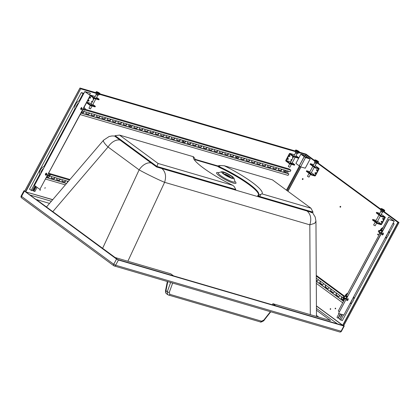 <?xml version="1.0" encoding="UTF-8"?>
<svg xmlns="http://www.w3.org/2000/svg" width="420" height="420" viewBox="0 0 420 420"><rect width="100%" height="100%" fill="white"/><g stroke="black" fill="none" stroke-linecap="round" stroke-linejoin="round"><path stroke-width="0.63" d="M343.781 325.553L344.243 326.041L343.859 326.025L118.419 260.022L116.545 259.056L23.961 190.759L21.168 195.962L21.557 196.397A1.502 0.94 126.4 0 0 21.604 197.878L113.799 265.745A1.502 0.94 126.4 0 0 113.988 265.839A1.502 1.139 106.3 0 0 114.266 265.976L339.707 331.979A1.502 1.502 0 0 0 341.45 331.249L341.072 331.233A1.502 1.139 106.3 0 1 339.707 331.979M223.062 173.056A5.57 0.966 -151.8 0 1 223.025 172.441A5.57 0.966 -151.8 0 1 227.719 174.053A5.57 0.966 -151.8 0 1 232.512 177.308A5.57 0.966 -151.8 0 1 232.701 177.634A5.57 0.966 -151.8 0 1 228.674 176.715A5.57 0.966 -151.8 0 1 223.062 173.056M221.807 172.489A7.046 1.223 -151.8 0 1 221.76 171.717A7.046 1.223 -151.8 0 1 227.703 173.754A7.046 1.223 -151.8 0 1 233.767 177.87A7.046 1.223 -151.8 0 1 234.003 178.285A7.046 1.223 -151.8 0 1 228.916 177.119A7.046 1.223 -151.8 0 1 221.807 172.489M46.478 206.992L103.535 140.201C102.884 141.204 104.386 143.467 108.045 147A11.781 7.387 -53.6 0 1 120.157 140.154L151.237 163.034A11.781 7.387 -53.6 0 0 139.125 169.874C146.281 173.864 158.324 179.744 164.603 182.317C166.462 176.374 165.548 171.77 161.858 168.509L307.067 211.024C310.758 214.284 311.677 218.888 309.818 224.831L314.632 223.367L315.961 221.214L316.475 316.465M311.173 212.793A11.781 7.387 126.4 0 0 310.979 212.168M342.741 325.4L117.747 259.529L25.646 191.851M24.344 191.195L21.557 196.397L113.752 264.264A1.502 0.94 126.4 0 0 113.799 265.745A1.502 1.502 0 0 0 114.266 265.976A1.502 1.139 106.3 0 0 115.631 265.23L341.072 331.233L343.859 326.025M116.545 259.056L113.752 264.264L115.631 265.23L118.419 260.022M165.989 290.236A1.502 0.362 11.3 0 0 165.569 290.399L165.569 290.399A1.502 0.362 11.3 0 0 165.963 290.74L167.785 281.642M167.349 281.516L165.569 290.399C165.428 292.252 165.779 293.407 166.635 293.864C165.869 293.218 165.643 292.178 165.963 290.74L167.281 291.711L167.732 294.667L168.499 295.045A1.502 1.139 106.3 0 0 169.843 294.336L261.534 321.179L263.823 320.072L264.08 320.271L270.764 311.792M172.662 283.07L169.281 292.388A1.502 0.551 -160 0 1 167.281 291.711L170.636 282.476M24.796 190.906L23.961 190.759M156.581 166.966L156.881 166.409L235.778 189.509L235.478 190.066L156.581 166.966L114.812 136.222L115.112 135.665L119.527 135.093L193.447 156.734L194.57 158.056L195.174 159.621L194.875 160.178A36.414 6.321 28.2 0 0 194.686 160.277M115.112 135.665L156.881 166.409L158.067 163.459L232.843 185.351L234.287 186.643L235.778 189.509M119.527 135.093L158.067 163.459M195.174 159.621A36.414 6.321 28.2 0 0 194.56 160.109M193.447 156.734A38.981 6.767 28.2 0 0 193.405 158.099A38.981 6.767 28.2 0 0 232.843 185.351M218.941 167.223L219.24 166.666A36.414 6.321 28.2 0 1 258.678 194.618A36.414 6.321 28.2 0 1 258.006 195.2L260.72 194.381L259.844 196.555L258.006 195.2L257.707 195.762L259.544 197.111L312.711 212.678L313.01 212.121L310.989 208.231L272.444 179.86L224.259 165.753L220.133 165.543L219.24 166.666L218.075 165.811L217.775 166.367L218.941 167.223A36.414 6.321 28.2 0 1 258.489 194.875M313.01 212.121L259.844 196.555L259.544 197.111M260.72 194.381L261.944 193.872L310.989 208.231M261.944 193.872A38.981 6.767 28.2 0 0 224.259 165.753M218.075 165.811L220.133 165.543M337.339 323.82L316.433 308.432M51.377 201.259L29.867 194.959M49.544 203.401L36.351 199.537L115.106 257.512L170.73 273.793L173.539 275.861M46.604 206.845L46.053 206.682M272.318 304.784L272.895 303.707L330.519 320.576L316.444 310.217M318.822 317.153L316.47 315.42M275.704 305.776L272.895 303.707M225.314 174.851A2.573 0.446 -151.8 0 1 225.204 174.589A2.573 0.446 -151.8 0 1 225.855 174.615A2.573 0.446 -151.8 0 1 228.433 175.844A2.573 0.446 -151.8 0 1 229.735 177.014A2.573 0.446 -151.8 0 1 229.462 177.072M224.721 174.458A3.129 0.541 -151.8 0 1 224.716 174.326A3.129 0.541 -151.8 0 1 225.509 174.358A3.129 0.541 -151.8 0 1 228.643 175.849A3.129 0.541 -151.8 0 1 230.228 177.277A3.129 0.541 -151.8 0 1 230.118 177.345M224.553 174.337A3.302 0.572 -151.8 0 1 224.6 174.195A3.302 0.572 -151.8 0 1 225.398 174.274A3.302 0.572 -151.8 0 1 228.575 175.77A3.302 0.572 -151.8 0 1 230.396 177.303A3.302 0.572 -151.8 0 1 230.307 177.418M225.908 175.224A2.111 0.367 -151.8 0 1 225.614 174.804A2.111 0.367 -151.8 0 1 227.645 175.476A2.111 0.367 -151.8 0 1 229.331 176.799A2.111 0.367 -151.8 0 1 228.921 176.809L228.974 176.852M301.592 154.518L305.308 155.6L309.467 158.576M304.558 156.728L305.508 157.589L304.285 156.623L305.597 157.447L309.561 158.608L305.534 155.668L310.191 158.939M305.24 168.189L310.186 158.97L305.555 157.558L300.62 166.834L305.508 157.589L310.196 158.97L305.251 168.189L300.578 166.861L299.303 165.879L300.578 166.861L305.219 168.21L300.578 166.861M310.196 158.97L305.471 155.6L301.518 154.439L304.248 156.455M305.949 157.547L306.49 156.534L306.007 157.563M299.292 165.9L304.243 156.66L299.303 165.869M306.584 156.392L305.288 155.6L304.71 156.665L305.267 155.636M299.297 165.853L304.211 156.571L300.856 154.166L304.238 156.65M305.519 157.405L304.547 156.544L305.781 157.469M295.906 163.406L299.219 165.858M304.49 156.65L304.211 156.571L299.219 165.863L295.911 163.385L300.856 154.166L295.911 163.375M305.219 157.185L304.6 156.707M286.451 190.171L299.407 166M287.07 190.628L300.027 166.457M287.821 191.179L300.825 166.929M287.957 191.279L300.988 166.976M393.078 223.256L393.629 223.666L392.968 223.472M338.473 317.93L340.651 314.081M338.572 317.956L339.885 318.922M340.688 317.415A0.966 0.735 106.3 0 1 340.778 316.47L341.864 314.433M340.284 313.971L338.042 318.161L336.966 317.368L338.987 313.593M388.794 233.956L394.165 223.939L393.125 223.172M342.232 314.543L339.654 319.347L342.337 320.607L352.144 302.316M353.608 299.581L387.329 236.691M342.132 314.512L341.04 316.544A0.966 0.735 -73.7 0 0 340.898 317.026M338.042 318.161L338.31 318.239L340.552 314.05M392.91 223.571L394.165 223.939M340.73 320.14L343.529 314.921M35.527 186.212L33.243 190.47L32.461 190.244M83.811 93.434L81.868 92.867L83.585 93.844M37.091 187.367L34.855 191.541L33.516 191.027L35.936 186.517M83.533 93.949L81.333 92.589L29.5 189.257L32.182 190.759L34.876 185.734M81.333 92.589L83.864 93.329M33.652 190.775L33.243 190.47M36.204 186.716L33.789 191.226M82.945 93.776L79.18 100.8M75.049 108.502L43.995 166.425M39.863 174.127L31.117 190.444M343.88 300.594A0.966 0.735 106.3 0 1 343.786 300.536L341.633 298.951A0.966 0.735 106.3 0 1 342.111 297.176M339.565 295.302A0.966 0.735 106.3 0 1 338.405 296.578L336.252 294.992A0.966 0.735 106.3 0 1 336.73 293.218M334.189 291.344A0.966 0.735 106.3 0 1 333.029 292.619L330.876 291.034A0.966 0.735 106.3 0 1 331.354 289.259M328.808 287.385A0.966 0.735 106.3 0 1 327.647 288.661L325.495 287.081A0.966 0.735 106.3 0 1 325.973 285.301M323.426 283.427A0.966 0.735 106.3 0 1 322.266 284.702L320.119 283.122A0.966 0.735 106.3 0 1 320.596 281.342M318.05 279.468A0.966 0.735 106.3 0 1 316.89 280.744L316.281 280.298M316.255 275.363L344.573 296.2M316.26 276.077L343.586 296.184M342.258 297.281A0.966 0.735 -73.7 0 0 341.901 299.03L343.922 300.515M336.877 293.323A0.966 0.735 -73.7 0 0 336.52 295.071L338.672 296.656A0.966 0.735 -73.7 0 0 338.725 296.688M331.501 289.364A0.966 0.735 -73.7 0 0 331.144 291.113L333.296 292.698A0.966 0.735 -73.7 0 0 333.344 292.73M326.119 285.406A0.966 0.735 -73.7 0 0 325.762 287.154L327.915 288.74A0.966 0.735 -73.7 0 0 327.962 288.771M320.738 281.447A0.966 0.735 -73.7 0 0 320.381 283.195L322.534 284.781A0.966 0.735 -73.7 0 0 322.586 284.812M316.281 280.177L317.158 280.822A0.966 0.735 -73.7 0 0 317.205 280.854M316.27 278.161L344.232 298.736M316.297 283.364L342.699 302.794M316.286 281.284L343.497 301.308M316.286 281.164L343.544 301.219M67.326 182.584A0.966 0.604 -53.7 0 1 67.961 181.33M65.588 180.637A0.966 0.604 -53.7 0 1 65.237 181.592A0.966 0.604 -53.7 0 1 64.402 181.949L62.265 181.325A0.966 0.604 -53.7 0 1 62.139 181.267A0.966 0.604 -53.7 0 1 62.013 180.547A0.966 0.604 -53.7 0 1 62.617 179.765M60.244 179.072A0.966 0.604 -53.7 0 1 59.892 180.028A0.966 0.604 -53.7 0 1 59.057 180.385L56.921 179.76A0.966 0.604 -53.7 0 1 56.795 179.702A0.966 0.604 -53.7 0 1 56.669 178.983A0.966 0.604 -53.7 0 1 57.267 178.201M54.899 177.508A0.966 0.604 -53.7 0 1 54.548 178.463A0.966 0.604 -53.7 0 1 53.713 178.826L51.571 178.201A0.966 0.604 -53.7 0 1 51.45 178.138A0.966 0.604 -53.7 0 1 51.324 177.418A0.966 0.604 -53.7 0 1 51.923 176.642M49.555 175.948A0.966 0.604 -53.7 0 1 49.203 176.904A0.966 0.604 -53.7 0 1 48.368 177.261L46.835 176.815M49.235 173.418L69.977 179.482M50.08 174.379L69.489 180.054M62.029 181.136L64.134 181.755A0.966 0.604 126.3 0 0 64.916 181.451A0.966 0.604 126.3 0 0 65.331 180.563M56.684 179.576L58.79 180.191A0.966 0.604 126.3 0 0 59.572 179.886A0.966 0.604 126.3 0 0 59.987 178.999M51.34 178.012L53.44 178.626A0.966 0.604 126.3 0 0 54.227 178.322A0.966 0.604 126.3 0 0 54.642 177.434M46.888 176.71L48.095 177.061A0.966 0.604 126.3 0 0 48.883 176.762A0.966 0.604 126.3 0 0 49.298 175.87L68.313 181.435M47.607 175.376L49.177 175.838M45.612 179.093L65.373 184.874M46.41 177.608L66.549 183.498M46.462 177.503L66.628 183.404M288.445 171.197L287.301 173.323M287.259 170.851A0.966 0.604 -53.7 0 1 286.907 171.806A0.966 0.604 -53.7 0 1 286.072 172.163L283.931 171.538A0.966 0.604 -53.7 0 1 283.81 171.476A0.966 0.604 -53.7 0 1 283.679 170.756A0.966 0.604 -53.7 0 1 284.282 169.979M281.915 169.286A0.966 0.604 -53.7 0 1 281.563 170.242A0.966 0.604 -53.7 0 1 280.723 170.599L278.586 169.974A0.966 0.604 -53.7 0 1 278.465 169.916A0.966 0.604 -53.7 0 1 278.334 169.192A0.966 0.604 -53.7 0 1 278.938 168.415M276.57 167.722A0.966 0.604 -53.7 0 1 276.218 168.677A0.966 0.604 -53.7 0 1 275.378 169.034L273.242 168.409A0.966 0.604 -53.7 0 1 273.121 168.352A0.966 0.604 -53.7 0 1 272.99 167.633A0.966 0.604 -53.7 0 1 273.593 166.85M271.226 166.157A0.966 0.604 -53.7 0 1 270.874 167.113A0.966 0.604 -53.7 0 1 270.034 167.475L267.897 166.845A0.966 0.604 -53.7 0 1 267.776 166.787A0.966 0.604 -53.7 0 1 267.645 166.068A0.966 0.604 -53.7 0 1 268.249 165.286M265.881 164.593A0.966 0.604 -53.7 0 1 265.524 165.548A0.966 0.604 -53.7 0 1 264.689 165.91L262.553 165.286A0.966 0.604 -53.7 0 1 262.427 165.223A0.966 0.604 -53.7 0 1 262.3 164.504A0.966 0.604 -53.7 0 1 262.904 163.727M260.531 163.034A0.966 0.604 -53.7 0 1 260.18 163.989A0.966 0.604 -53.7 0 1 259.345 164.346L257.208 163.721A0.966 0.604 -53.7 0 1 257.082 163.658A0.966 0.604 -53.7 0 1 256.956 162.939A0.966 0.604 -53.7 0 1 257.56 162.162M255.187 161.469A0.966 0.604 -53.7 0 1 254.835 162.424A0.966 0.604 -53.7 0 1 254 162.781L251.864 162.157A0.966 0.604 -53.7 0 1 251.738 162.099A0.966 0.604 -53.7 0 1 251.612 161.375A0.966 0.604 -53.7 0 1 252.21 160.597M249.842 159.904A0.966 0.604 -53.7 0 1 249.491 160.86A0.966 0.604 -53.7 0 1 248.656 161.217L246.514 160.592A0.966 0.604 -53.7 0 1 246.393 160.534A0.966 0.604 -53.7 0 1 246.267 159.815A0.966 0.604 -53.7 0 1 246.866 159.033M244.498 158.34A0.966 0.604 -53.7 0 1 244.146 159.296A0.966 0.604 -53.7 0 1 243.311 159.658L241.169 159.028A0.966 0.604 -53.7 0 1 241.048 158.97A0.966 0.604 -53.7 0 1 240.917 158.251A0.966 0.604 -53.7 0 1 241.521 157.474M239.153 156.781A0.966 0.604 -53.7 0 1 238.802 157.731A0.966 0.604 -53.7 0 1 237.962 158.093L235.825 157.469A0.966 0.604 -53.7 0 1 235.704 157.405A0.966 0.604 -53.7 0 1 235.573 156.686A0.966 0.604 -53.7 0 1 236.177 155.909M233.809 155.216A0.966 0.604 -53.7 0 1 233.457 156.172A0.966 0.604 -53.7 0 1 232.617 156.529L230.48 155.904A0.966 0.604 -53.7 0 1 230.359 155.841A0.966 0.604 -53.7 0 1 230.228 155.122A0.966 0.604 -53.7 0 1 230.832 154.345M228.464 153.652A0.966 0.604 -53.7 0 1 228.113 154.607A0.966 0.604 -53.7 0 1 227.273 154.964L225.136 154.34A0.966 0.604 -53.7 0 1 225.015 154.282A0.966 0.604 -53.7 0 1 224.884 153.557A0.966 0.604 -53.7 0 1 225.488 152.78M223.12 152.087A0.966 0.604 -53.7 0 1 222.768 153.043A0.966 0.604 -53.7 0 1 221.928 153.4L219.791 152.775A0.966 0.604 -53.7 0 1 219.665 152.717A0.966 0.604 -53.7 0 1 219.539 151.998A0.966 0.604 -53.7 0 1 220.143 151.216M217.77 150.523A0.966 0.604 -53.7 0 1 217.418 151.478A0.966 0.604 -53.7 0 1 216.584 151.841L214.447 151.216A0.966 0.604 -53.7 0 1 214.321 151.153A0.966 0.604 -53.7 0 1 214.195 150.434A0.966 0.604 -53.7 0 1 214.798 149.656M212.425 148.964A0.966 0.604 -53.7 0 1 212.074 149.914A0.966 0.604 -53.7 0 1 211.239 150.276L209.102 149.651A0.966 0.604 -53.7 0 1 208.976 149.588A0.966 0.604 -53.7 0 1 208.85 148.869A0.966 0.604 -53.7 0 1 209.449 148.092M207.081 147.399A0.966 0.604 -53.7 0 1 206.729 148.355A0.966 0.604 -53.7 0 1 205.895 148.712L203.753 148.087A0.966 0.604 -53.7 0 1 203.632 148.024A0.966 0.604 -53.7 0 1 203.506 147.304A0.966 0.604 -53.7 0 1 204.104 146.528M201.737 145.834A0.966 0.604 -53.7 0 1 201.385 146.79A0.966 0.604 -53.7 0 1 200.55 147.147L198.408 146.522A0.966 0.604 -53.7 0 1 198.287 146.465A0.966 0.604 -53.7 0 1 198.156 145.745A0.966 0.604 -53.7 0 1 198.76 144.963M196.392 144.27A0.966 0.604 -53.7 0 1 196.04 145.226A0.966 0.604 -53.7 0 1 195.2 145.583L193.064 144.958A0.966 0.604 -53.7 0 1 192.943 144.9A0.966 0.604 -53.7 0 1 192.811 144.181A0.966 0.604 -53.7 0 1 193.415 143.399M191.047 142.706A0.966 0.604 -53.7 0 1 190.696 143.661A0.966 0.604 -53.7 0 1 189.856 144.023L187.719 143.399A0.966 0.604 -53.7 0 1 187.598 143.335A0.966 0.604 -53.7 0 1 187.467 142.616A0.966 0.604 -53.7 0 1 188.071 141.839M185.703 141.146A0.966 0.604 -53.7 0 1 185.351 142.102A0.966 0.604 -53.7 0 1 184.511 142.459L182.375 141.834A0.966 0.604 -53.7 0 1 182.254 141.771A0.966 0.604 -53.7 0 1 182.123 141.052A0.966 0.604 -53.7 0 1 182.726 140.275M180.359 139.582A0.966 0.604 -53.7 0 1 180.007 140.537A0.966 0.604 -53.7 0 1 179.167 140.894L177.03 140.27A0.966 0.604 -53.7 0 1 176.904 140.212A0.966 0.604 -53.7 0 1 176.778 139.487A0.966 0.604 -53.7 0 1 177.382 138.71M175.009 138.017A0.966 0.604 -53.7 0 1 174.657 138.973A0.966 0.604 -53.7 0 1 173.822 139.33L171.685 138.705A0.966 0.604 -53.7 0 1 171.559 138.647A0.966 0.604 -53.7 0 1 171.434 137.928A0.966 0.604 -53.7 0 1 172.037 137.146M169.664 136.453A0.966 0.604 -53.7 0 1 169.312 137.408A0.966 0.604 -53.7 0 1 168.478 137.771L166.341 137.141A0.966 0.604 -53.7 0 1 166.215 137.083A0.966 0.604 -53.7 0 1 166.089 136.364A0.966 0.604 -53.7 0 1 166.688 135.581M164.32 134.888A0.966 0.604 -53.7 0 1 163.968 135.844A0.966 0.604 -53.7 0 1 163.133 136.206L160.991 135.581A0.966 0.604 -53.7 0 1 160.871 135.518A0.966 0.604 -53.7 0 1 160.745 134.799A0.966 0.604 -53.7 0 1 161.343 134.022M158.975 133.329A0.966 0.604 -53.7 0 1 158.624 134.285A0.966 0.604 -53.7 0 1 157.789 134.642L155.647 134.017A0.966 0.604 -53.7 0 1 155.526 133.954A0.966 0.604 -53.7 0 1 155.395 133.234A0.966 0.604 -53.7 0 1 155.999 132.458M153.631 131.764A0.966 0.604 -53.7 0 1 153.279 132.72A0.966 0.604 -53.7 0 1 152.439 133.077L150.302 132.452A0.966 0.604 -53.7 0 1 150.181 132.395A0.966 0.604 -53.7 0 1 150.05 131.67A0.966 0.604 -53.7 0 1 150.654 130.893M148.286 130.2A0.966 0.604 -53.7 0 1 147.934 131.155A0.966 0.604 -53.7 0 1 147.095 131.513L144.958 130.888A0.966 0.604 -53.7 0 1 144.837 130.83A0.966 0.604 -53.7 0 1 144.706 130.111A0.966 0.604 -53.7 0 1 145.309 129.329M142.942 128.636A0.966 0.604 -53.7 0 1 142.59 129.591A0.966 0.604 -53.7 0 1 141.75 129.953L139.613 129.323A0.966 0.604 -53.7 0 1 139.493 129.266A0.966 0.604 -53.7 0 1 139.361 128.546A0.966 0.604 -53.7 0 1 139.965 127.764M137.597 127.071A0.966 0.604 -53.7 0 1 137.246 128.026A0.966 0.604 -53.7 0 1 136.405 128.389L134.269 127.764A0.966 0.604 -53.7 0 1 134.143 127.701A0.966 0.604 -53.7 0 1 134.017 126.982A0.966 0.604 -53.7 0 1 134.621 126.205M132.248 125.512A0.966 0.604 -53.7 0 1 131.896 126.467A0.966 0.604 -53.7 0 1 131.061 126.824L128.924 126.2A0.966 0.604 -53.7 0 1 128.798 126.136A0.966 0.604 -53.7 0 1 128.672 125.417A0.966 0.604 -53.7 0 1 129.276 124.64M126.903 123.947A0.966 0.604 -53.7 0 1 126.551 124.903A0.966 0.604 -53.7 0 1 125.717 125.26L123.58 124.635A0.966 0.604 -53.7 0 1 123.454 124.577A0.966 0.604 -53.7 0 1 123.328 123.853A0.966 0.604 -53.7 0 1 123.926 123.076M121.558 122.383A0.966 0.604 -53.7 0 1 121.207 123.338A0.966 0.604 -53.7 0 1 120.372 123.695L118.23 123.07A0.966 0.604 -53.7 0 1 118.109 123.013A0.966 0.604 -53.7 0 1 117.983 122.294A0.966 0.604 -53.7 0 1 118.582 121.511M116.214 120.818A0.966 0.604 -53.7 0 1 115.862 121.774A0.966 0.604 -53.7 0 1 115.028 122.136L112.886 121.506A0.966 0.604 -53.7 0 1 112.765 121.448A0.966 0.604 -53.7 0 1 112.633 120.729A0.966 0.604 -53.7 0 1 113.237 119.952M110.87 119.259A0.966 0.604 -53.7 0 1 110.518 120.209A0.966 0.604 -53.7 0 1 109.678 120.572L107.541 119.947A0.966 0.604 -53.7 0 1 107.42 119.884A0.966 0.604 -53.7 0 1 107.289 119.165A0.966 0.604 -53.7 0 1 107.893 118.388M105.525 117.695A0.966 0.604 -53.7 0 1 105.173 118.65A0.966 0.604 -53.7 0 1 104.333 119.007L102.197 118.382A0.966 0.604 -53.7 0 1 102.076 118.319A0.966 0.604 -53.7 0 1 101.945 117.6A0.966 0.604 -53.7 0 1 102.548 116.823M100.18 116.13A0.966 0.604 -53.7 0 1 99.829 117.086A0.966 0.604 -53.7 0 1 98.989 117.442L96.852 116.818A0.966 0.604 -53.7 0 1 96.731 116.76A0.966 0.604 -53.7 0 1 96.6 116.036A0.966 0.604 -53.7 0 1 97.204 115.258M94.836 114.566A0.966 0.604 -53.7 0 1 94.484 115.521A0.966 0.604 -53.7 0 1 93.644 115.878L91.508 115.253A0.966 0.604 -53.7 0 1 91.382 115.195A0.966 0.604 -53.7 0 1 91.255 114.476A0.966 0.604 -53.7 0 1 91.859 113.694M89.486 113.001A0.966 0.604 -53.7 0 1 89.135 113.957A0.966 0.604 -53.7 0 1 88.3 114.319L86.163 113.694A0.966 0.604 -53.7 0 1 86.037 113.631A0.966 0.604 -53.7 0 1 85.911 112.912A0.966 0.604 -53.7 0 1 86.515 112.135M84.142 111.442A0.966 0.604 -53.7 0 1 83.79 112.392A0.966 0.604 -53.7 0 1 82.955 112.754L81.422 112.308M85.454 109.421A0.724 0.452 -53.7 0 1 85.355 109.683A0.724 0.452 -53.7 0 1 84.94 110.114A0.724 0.452 -53.7 0 1 84.41 110.066A0.724 0.452 -53.7 0 1 84.452 109.421A0.724 0.452 -53.7 0 1 85.139 108.911A0.724 0.452 -53.7 0 1 85.454 109.421L85.47 109.337A0.856 0.536 126.3 0 1 85.46 109.384L289.249 168.998L290.861 170.184L290.062 171.67L82.194 110.87M85.108 109.998L290.861 170.184M283.7 171.35L285.8 171.964A0.966 0.604 126.3 0 0 286.587 171.665A0.966 0.604 126.3 0 0 287.002 170.772M278.355 169.785L280.455 170.399A0.966 0.604 126.3 0 0 281.237 170.1A0.966 0.604 126.3 0 0 281.657 169.208M273.005 168.226L275.111 168.84A0.966 0.604 126.3 0 0 275.893 168.535A0.966 0.604 126.3 0 0 276.308 167.648M267.661 166.661L269.766 167.276A0.966 0.604 126.3 0 0 270.548 166.971A0.966 0.604 126.3 0 0 270.963 166.084M262.316 165.097L264.422 165.711A0.966 0.604 126.3 0 0 265.204 165.406A0.966 0.604 126.3 0 0 265.618 164.519M256.972 163.532L259.077 164.147A0.966 0.604 126.3 0 0 259.859 163.847A0.966 0.604 126.3 0 0 260.274 162.955M251.627 161.968L253.733 162.582A0.966 0.604 126.3 0 0 254.515 162.283A0.966 0.604 126.3 0 0 254.929 161.39M246.283 160.409L248.383 161.023A0.966 0.604 126.3 0 0 249.17 160.718A0.966 0.604 126.3 0 0 249.585 159.831M240.938 158.844L243.038 159.458A0.966 0.604 126.3 0 0 243.826 159.154A0.966 0.604 126.3 0 0 244.241 158.267M235.594 157.279L237.694 157.894A0.966 0.604 126.3 0 0 238.476 157.589A0.966 0.604 126.3 0 0 238.896 156.702M230.244 155.715L232.349 156.329A0.966 0.604 126.3 0 0 233.132 156.03A0.966 0.604 126.3 0 0 233.546 155.138M224.9 154.151L227.005 154.77A0.966 0.604 126.3 0 0 227.787 154.466A0.966 0.604 126.3 0 0 228.202 153.573M219.555 152.591L221.66 153.206A0.966 0.604 126.3 0 0 222.442 152.901A0.966 0.604 126.3 0 0 222.857 152.014M214.21 151.027L216.316 151.641A0.966 0.604 126.3 0 0 217.098 151.337A0.966 0.604 126.3 0 0 217.513 150.449M208.866 149.462L210.971 150.077A0.966 0.604 126.3 0 0 211.754 149.777A0.966 0.604 126.3 0 0 212.168 148.885M203.522 147.898L205.622 148.512A0.966 0.604 126.3 0 0 206.409 148.213A0.966 0.604 126.3 0 0 206.824 147.32M198.177 146.333L200.277 146.953A0.966 0.604 126.3 0 0 201.065 146.648A0.966 0.604 126.3 0 0 201.479 145.761M192.833 144.774L194.933 145.388A0.966 0.604 126.3 0 0 195.715 145.084A0.966 0.604 126.3 0 0 196.135 144.197M187.488 143.209L189.588 143.824A0.966 0.604 126.3 0 0 190.37 143.519A0.966 0.604 126.3 0 0 190.785 142.632M182.138 141.645L184.244 142.259A0.966 0.604 126.3 0 0 185.026 141.96A0.966 0.604 126.3 0 0 185.441 141.067M176.794 140.081L178.899 140.695A0.966 0.604 126.3 0 0 179.681 140.396A0.966 0.604 126.3 0 0 180.096 139.503M171.449 138.516L173.554 139.136A0.966 0.604 126.3 0 0 174.337 138.831A0.966 0.604 126.3 0 0 174.752 137.944M166.105 136.957L168.21 137.571A0.966 0.604 126.3 0 0 168.992 137.267A0.966 0.604 126.3 0 0 169.407 136.379M160.76 135.392L162.86 136.007A0.966 0.604 126.3 0 0 163.648 135.702A0.966 0.604 126.3 0 0 164.062 134.815M155.416 133.828L157.516 134.442A0.966 0.604 126.3 0 0 158.303 134.143A0.966 0.604 126.3 0 0 158.718 133.25M150.071 132.263L152.171 132.877A0.966 0.604 126.3 0 0 152.953 132.578A0.966 0.604 126.3 0 0 153.374 131.686M144.727 130.699L146.827 131.318A0.966 0.604 126.3 0 0 147.609 131.014A0.966 0.604 126.3 0 0 148.024 130.127M139.377 129.139L141.482 129.754A0.966 0.604 126.3 0 0 142.265 129.449A0.966 0.604 126.3 0 0 142.679 128.562M134.032 127.575L136.138 128.189A0.966 0.604 126.3 0 0 136.92 127.885A0.966 0.604 126.3 0 0 137.335 126.998M128.688 126.011L130.793 126.625A0.966 0.604 126.3 0 0 131.576 126.326A0.966 0.604 126.3 0 0 131.99 125.433M123.344 124.446L125.449 125.06A0.966 0.604 126.3 0 0 126.231 124.761A0.966 0.604 126.3 0 0 126.646 123.868M117.999 122.887L120.099 123.501A0.966 0.604 126.3 0 0 120.886 123.197A0.966 0.604 126.3 0 0 121.301 122.309M112.655 121.322L114.755 121.936A0.966 0.604 126.3 0 0 115.542 121.632A0.966 0.604 126.3 0 0 115.957 120.745M107.31 119.758L109.41 120.372A0.966 0.604 126.3 0 0 110.192 120.067A0.966 0.604 126.3 0 0 110.612 119.18M101.966 118.193L104.066 118.808A0.966 0.604 126.3 0 0 104.848 118.508A0.966 0.604 126.3 0 0 105.263 117.616M96.616 116.629L98.721 117.248A0.966 0.604 126.3 0 0 99.503 116.944A0.966 0.604 126.3 0 0 99.918 116.051M91.271 115.07L93.377 115.684A0.966 0.604 126.3 0 0 94.159 115.379A0.966 0.604 126.3 0 0 94.573 114.492M85.927 113.505L88.032 114.119A0.966 0.604 126.3 0 0 88.814 113.815A0.966 0.604 126.3 0 0 89.229 112.927M81.48 112.203L82.688 112.555A0.966 0.604 126.3 0 0 83.47 112.255A0.966 0.604 126.3 0 0 83.885 111.363M81.055 112.996L288.598 173.702L288.871 173.901L288.073 175.387L80.199 114.587M80.997 113.101L288.871 173.901M383.303 218.327A0.536 0.41 106.3 0 1 382.804 219.256A0.536 0.41 106.3 0 1 383.303 218.327M381.791 221.382A0.536 0.41 -73.7 0 0 381.533 222.264M381.707 221.303A0.536 0.41 -73.7 0 0 381.308 222.28A0.536 0.41 -73.7 0 0 381.707 221.303M377.218 221.928L375.706 221.12M381.465 215.98L385.072 217.035A0.64 0.404 -53.7 0 1 385.177 217.712L381.685 224.217A0.64 0.404 -53.7 0 1 380.987 224.658L377.381 223.603L377.68 223.046L381.286 224.102L384.772 217.597L381.166 216.541L381.465 215.98L376.556 212.368L379.88 213.339M377.381 223.603L372.472 219.991L372.771 219.434L376.089 220.406M381.166 216.541L376.257 212.929L376.556 212.368M383.381 218.411A0.536 0.41 -73.7 0 0 383.124 219.292M372.771 219.434L377.68 223.046M377.533 221.34L381.286 224.102M384.641 210.919A2.195 0.383 -151.8 0 1 384.085 210.893A2.195 0.383 -151.8 0 1 381.334 209.48A2.195 0.383 -151.8 0 1 380.772 208.845C380.93 208.247 382.027 208.588 384.064 209.858C384.683 210.289 384.878 210.646 384.641 210.919L384.29 211.57A2.195 0.383 -151.8 0 1 383.733 211.543A2.195 0.383 -151.8 0 1 381.533 210.499A2.195 0.383 -151.8 0 1 380.42 209.496L317.021 162.85M375.139 225.808L373.627 224.999L375.223 222.017L373.627 224.999L375.139 225.808L376.619 223.046L375.139 225.808M383.271 211.381L382.83 212.2L381.764 211.885L380.688 211.092L381.145 210.242M381.764 211.885L382.279 210.919M317.137 169.643A0.536 0.41 106.3 0 1 316.638 170.572A0.536 0.41 106.3 0 1 317.137 169.643M315.368 173.581A0.536 0.41 106.3 0 1 315.625 172.699M315.546 172.615A0.536 0.41 -73.7 0 0 315.142 173.597A0.536 0.41 -73.7 0 0 315.546 172.615M309.54 172.436L311.052 173.245M315.299 167.297L318.906 168.352A0.64 0.404 -53.7 0 1 319.011 169.029L315.52 175.534A0.64 0.404 -53.7 0 1 314.822 175.975L311.215 174.919L311.514 174.363L315.121 175.418L318.607 168.908L315 167.853L315.299 167.297L310.391 163.684L313.714 164.656M315 167.853L310.091 164.241L310.391 163.684M316.958 170.609A0.536 0.41 106.3 0 1 317.221 169.727M311.215 174.919L306.306 171.308L306.605 170.751L309.923 171.722M311.514 174.363L306.605 170.751M315.121 175.418L311.367 172.657M299.156 152.712L306.022 154.497L305.519 155.484L300.893 154.13L305.524 155.489L305.944 154.697L314.255 160.813A2.195 0.383 28.2 0 0 315.368 161.81A2.195 0.383 28.2 0 0 317.572 162.86A2.195 0.383 28.2 0 0 318.129 162.887L318.476 162.236A2.195 0.383 28.2 0 1 317.919 162.209A2.195 0.383 28.2 0 1 315.173 160.797A2.195 0.383 28.2 0 1 314.606 160.156C314.764 159.563 315.861 159.904 317.898 161.175C318.518 161.606 318.712 161.963 318.476 162.236M307.461 176.316L308.973 177.125L310.454 174.363L308.973 177.125L307.461 176.316L309.062 173.334L307.461 176.316M314.979 161.558L314.522 162.409L315.599 163.202L316.664 163.517L317.105 162.697M315.599 163.202L316.113 162.236M93.124 98.842A0.536 0.336 126.3 0 0 93.545 98.27M93.912 98.338A0.536 0.336 -53.7 0 1 93.219 99.136A0.536 0.336 -53.7 0 1 93.77 98.233M92.19 101.215A0.536 0.336 126.3 0 0 91.691 102.144A0.536 0.336 126.3 0 0 92.19 101.215M89.78 97.865A0.536 0.336 126.3 0 0 90.206 97.293M89.943 98.191A0.536 0.336 126.3 0 0 90.442 97.261A0.536 0.336 126.3 0 0 89.943 98.191M88.352 101.168A0.536 0.336 -53.7 0 1 88.919 100.27A0.536 0.336 -53.7 0 1 88.352 101.168M92.537 105.073L91.025 104.265M86.541 102.764A0.64 0.488 -73.7 0 0 86.583 102.8L90.216 105.473L90.515 104.916L86.882 102.244L90.373 95.734L94.007 98.406L94.306 97.85L99.183 99.278L96.642 97.409M94.306 97.85L90.673 95.177A0.64 0.488 -73.7 0 0 90.048 95.324M94.007 98.406L98.884 99.834L99.183 99.278M91.529 101.819A0.536 0.336 126.3 0 0 91.948 101.241M88.189 100.837A0.536 0.336 126.3 0 0 88.61 100.264M90.216 105.473L95.093 106.901L95.392 106.339L92.857 104.475M90.515 104.916L95.392 106.339M86.882 102.244L91.403 103.561M99.96 94.064A2.195 0.383 -151.8 0 1 98.684 93.77A2.195 0.383 -151.8 0 1 96.653 92.626A2.195 0.383 -151.8 0 1 96.091 91.985C96.248 91.392 97.346 91.733 99.383 93.004C100.002 93.434 100.191 93.791 99.96 94.064L99.608 94.715A2.195 0.383 -151.8 0 1 98.338 94.421A2.195 0.383 -151.8 0 1 96.306 93.277A2.195 0.383 -151.8 0 1 95.739 92.636L80.026 88.037L24.701 191.21L25.546 191.825L52.752 199.652M89.166 108.392L88.945 108.145L90.358 105.514L88.945 108.145L90.458 108.953L89.166 108.392M98.585 94.526L98.149 95.345L97.078 95.03L96.007 94.237L96.464 93.387M97.078 95.03L97.598 94.064M289.58 155.605A0.536 0.336 -53.7 0 1 289.154 156.182M289.317 156.508A0.536 0.336 126.3 0 0 289.816 155.578A0.536 0.336 126.3 0 0 289.317 156.508M287.726 159.479A0.536 0.336 -53.7 0 1 288.293 158.587A0.536 0.336 -53.7 0 1 287.726 159.479M292.919 156.581A0.536 0.336 -53.7 0 1 292.498 157.159M293.286 156.655A0.536 0.336 -53.7 0 1 292.593 157.447A0.536 0.336 -53.7 0 1 293.144 156.55M291.564 159.527A0.536 0.336 126.3 0 0 291.065 160.456A0.536 0.336 126.3 0 0 291.564 159.527M290.399 162.577L291.911 163.391M293.68 156.166L290.047 153.494A0.64 0.488 -73.7 0 0 289.343 153.752L285.857 160.262A0.64 0.488 -73.7 0 0 285.957 161.117L289.59 163.784L289.889 163.228L286.256 160.555L289.748 154.051L293.381 156.723L293.68 156.166L298.557 157.589L296.016 155.726M293.381 156.723L298.258 158.151L298.557 157.589M289.59 163.784L294.467 165.212L294.767 164.656L292.231 162.787M287.983 158.582A0.536 0.336 -53.7 0 1 287.564 159.154M291.322 159.558A0.536 0.336 -53.7 0 1 290.903 160.13M294.767 164.656L289.889 163.228M290.776 161.879L286.256 160.555M295.465 150.302L295.113 150.953A2.195 0.383 28.2 0 0 295.68 151.589A2.195 0.383 28.2 0 0 297.712 152.738A2.195 0.383 28.2 0 0 298.982 153.027L299.334 152.376A2.195 0.383 28.2 0 1 298.058 152.087A2.195 0.383 28.2 0 1 296.026 150.938A2.195 0.383 28.2 0 1 295.465 150.302C295.622 149.709 296.719 150.045 298.756 151.316C299.376 151.751 299.565 152.103 299.334 152.376M288.54 166.709L289.832 167.265L291.412 164.32L289.832 167.265L288.54 166.709M295.838 151.704L295.381 152.554L296.452 153.347L297.523 153.657L297.959 152.843M296.452 153.347L296.971 152.381M382.247 233.615L382.825 233.562L383.276 232.89M379.712 231.068L380.163 230.396L381.413 230.339L381.911 231.683L381.46 232.355A1.391 1.06 106.3 0 1 380.462 233.079L379.916 233.132L381.129 233.489M382.19 230.606L382.625 230.696M382.321 230.606L382.494 231.252L382.169 230.559L381.413 230.339M382.431 233.447L382.825 233.562M381.617 230.612A1.391 1.06 106.3 0 1 382.415 231.089M345.613 298.977L345.944 299.108M346.227 295.964L345.524 295.969A1.391 1.06 -73.7 0 1 346.4 296.609A1.391 1.06 -73.7 0 1 346.274 297.98A1.391 1.06 106.3 0 1 345.277 298.704L345.98 298.699L346.726 297.302L346.227 295.964L346.978 296.184L347.308 296.877L347.135 296.231L347.44 296.32M347.23 296.709A1.391 1.06 -73.7 0 0 346.432 296.231M345.639 299.019L346.185 298.972L345.277 298.704A1.391 1.06 -73.7 0 1 344.4 298.058L344.731 298.751M347.245 299.072L347.639 299.187L347.062 299.234M348.091 298.51L347.639 299.187M379.916 233.132L379.418 231.793M380.026 230.659A1.391 1.06 106.3 0 1 380.709 230.344A1.391 1.06 106.3 0 1 381.586 230.99A1.391 1.06 -73.7 0 1 381.46 232.355L381.329 233.126M381.166 233.079L380.462 233.079A1.391 1.06 106.3 0 1 379.591 232.439A1.391 1.06 106.3 0 1 379.544 232.302A5.355 4.069 106.3 0 0 379.507 234.15M344.232 297.413L344.4 298.058A1.391 1.06 -73.7 0 1 344.358 297.922M344.841 296.279A1.391 1.06 -73.7 0 1 345.524 295.969L344.978 296.016L344.526 296.693M379.591 231.662A0.856 0.651 106.3 0 1 378.514 230.869A0.856 0.651 106.3 0 1 379.591 231.662M378.514 230.906A0.724 0.551 -73.7 0 0 379.423 231.572A0.724 0.551 -73.7 0 0 378.514 230.906M343.329 296.494A0.856 0.651 -73.7 0 0 344.405 297.281A0.856 0.651 -73.7 0 0 343.329 296.494M344.237 297.197A0.724 0.551 106.3 0 1 343.329 296.531A0.724 0.551 106.3 0 1 344.237 297.197M347.891 298.888A0.966 0.604 126.3 0 0 346.894 299.455A0.966 0.604 126.3 0 0 346.873 300.5A0.966 0.604 126.3 0 0 346.994 300.557A0.966 0.604 126.3 0 0 347.991 299.99A0.966 0.604 126.3 0 0 348.017 298.945A0.966 0.604 126.3 0 0 347.891 298.888A0.966 0.604 -53.7 0 1 347.734 299.927A0.966 0.604 -53.7 0 1 346.794 300.41A0.966 0.604 -53.7 0 1 346.784 300.405M383.087 233.268A0.966 0.604 -53.7 0 1 382.919 234.302A0.966 0.604 -53.7 0 1 381.98 234.785A0.966 0.604 -53.7 0 1 381.969 234.785M382.179 234.938A0.966 0.604 -53.7 0 1 382.058 234.875A0.966 0.604 -53.7 0 1 382.084 233.83A0.966 0.604 -53.7 0 1 383.077 233.263A0.966 0.604 -53.7 0 1 383.203 233.326A0.966 0.604 -53.7 0 1 383.177 234.371A0.966 0.604 -53.7 0 1 382.179 234.938M339.208 311.677L338.3 311.005L344.846 298.788M388.637 217.13L394.212 221.146L388.868 219.581L393.813 220.936L388.637 217.13L381.533 230.375M380.037 233.168L346.343 296M388.668 219.434L338.531 313.462L343.875 315.021L394.212 221.146M388.868 219.581L338.531 313.462M388.925 231.011A5.355 4.069 106.3 0 1 385.119 238.103M349.933 303.728A5.355 4.069 -73.7 0 0 353.74 296.635M46.421 174.631L45.833 173.675M46.347 174.641L45.596 174.09M81.175 107.914L81.538 109.022L80.782 108.465M48.762 172.526L49.182 173.717M46.804 174.421L46.011 173.806L46.62 174.841M48.505 174.872L47.266 175.319M46.305 173.05L46.011 173.806M48.137 175.077A1.391 0.871 -53.7 0 1 47.964 175.151A1.391 0.871 -53.7 0 1 47.691 175.214M48.946 172.877A1.391 0.871 -53.7 0 1 49.087 173.061A1.391 0.871 -53.7 0 1 49.151 173.696M84.367 108.092L83.948 106.906M84.336 108.071A1.391 0.871 126.3 0 0 84.273 107.436A1.391 0.871 126.3 0 0 84.131 107.258M81.805 109.221L81.197 108.187L81.496 107.431M81.958 108.743L81.197 108.187M82.451 109.694L83.695 109.252M82.882 109.589A1.391 0.871 126.3 0 0 83.15 109.531A1.391 0.871 126.3 0 0 83.323 109.452M49.718 175.76A0.856 0.536 -53.7 0 1 49.681 175.781A0.856 0.536 -53.7 0 1 49.124 175.807A0.856 0.536 -53.7 0 1 49.098 174.956A0.856 0.536 -53.7 0 1 50.143 174.426A0.856 0.536 -53.7 0 1 50.285 174.962A0.856 0.536 -53.7 0 1 50.274 175.004M50.169 175.308A0.724 0.452 126.3 0 0 50.264 175.046A0.724 0.452 126.3 0 0 49.954 174.536A0.724 0.452 126.3 0 0 49.266 175.046A0.724 0.452 126.3 0 0 49.224 175.691A0.724 0.452 126.3 0 0 49.754 175.739A0.724 0.452 126.3 0 0 50.169 175.308M85.47 109.337A0.856 0.536 126.3 0 0 85.328 108.801A0.856 0.536 126.3 0 0 84.284 109.337A0.856 0.536 126.3 0 0 84.31 110.182A0.856 0.536 126.3 0 0 84.866 110.161A0.856 0.536 126.3 0 0 84.903 110.135M81.102 109.604A0.966 0.735 106.3 0 1 81.638 107.772M81.722 107.819A0.966 0.735 -73.7 0 0 81.002 109.583A0.966 0.735 -73.7 0 0 81.722 107.819M45.916 175.224A0.966 0.735 106.3 0 1 46.452 173.392M46.536 173.444A0.966 0.735 106.3 0 1 45.638 175.119A0.966 0.735 106.3 0 1 46.536 173.444M85.213 91.77L90.158 93.124L84.814 91.56L90.395 95.576L85.213 91.77M89.481 94.91L90.358 93.272M84.814 91.56L34.477 185.441L39.853 189.399L90.395 95.576M39.853 189.399L90.19 95.519M40.215 174.736A5.355 3.355 -53.7 0 1 40.462 169.843A5.355 3.355 -53.7 0 1 44.814 166.157M79.999 100.532A5.355 3.355 126.3 0 0 75.647 104.223A5.355 3.355 126.3 0 0 75.401 109.116M303.082 179.02A0.483 0.367 -73.7 0 0 302.998 179.309M303.009 179.287A0.483 0.367 -73.7 0 0 302.4 178.841A0.483 0.367 -73.7 0 0 303.009 179.287M340.736 206.724A0.483 0.367 -73.7 0 0 340.651 207.013M340.662 206.997A0.483 0.367 -73.7 0 0 340.058 206.551A0.483 0.367 -73.7 0 0 340.662 206.997M378.389 234.434A0.483 0.367 -73.7 0 0 378.305 234.722M378.315 234.701A0.483 0.367 -73.7 0 0 377.711 234.255A0.483 0.367 -73.7 0 0 378.315 234.701M343.802 298.94A0.483 0.367 -73.7 0 0 343.718 299.229M343.124 298.762A0.483 0.367 -73.7 0 0 343.728 299.208A0.483 0.367 -73.7 0 0 343.124 298.762M315.688 172.835A0.373 0.284 -73.7 0 0 315.494 173.502M383.255 219.214A0.373 0.284 106.3 0 1 383.45 218.547M335.176 308.338A0.373 0.284 106.3 0 1 335.643 308.684A0.373 0.284 106.3 0 1 335.176 308.338M330.687 309.188A0.373 0.284 106.3 0 1 330.22 308.842A0.373 0.284 106.3 0 1 330.687 309.188M306.007 154.135L306.022 154.497L314.354 160.629M316.418 305.87L342.715 325.217L397.877 222.338L398.927 222.621M342.715 325.217L343.733 325.558M47.539 175.502A0.483 0.304 -53.7 0 1 47.25 176.332A0.483 0.304 -53.7 0 1 47.14 176.243M82.126 110.995A0.483 0.304 -53.7 0 1 81.842 111.825A0.483 0.304 -53.7 0 1 81.727 111.736M130.473 125.564A0.483 0.304 -53.7 0 1 129.869 125.391A0.483 0.304 -53.7 0 1 130.473 125.564M183.398 141.529A0.483 0.304 -53.7 0 1 183.908 140.721A0.483 0.304 -53.7 0 1 183.398 141.529M237.374 156.833A0.483 0.304 -53.7 0 1 236.775 156.655A0.483 0.304 -53.7 0 1 237.374 156.833M285.479 170.903A0.483 0.304 -53.7 0 1 284.881 170.73A0.483 0.304 -53.7 0 1 285.479 170.903M88.478 100.349L88.226 100.69M290.939 159.983L291.191 159.637M93.413 98.348L93.161 98.695M289.196 156.03L289.448 155.689M44.851 187.94L45.307 187.709L44.867 188.312L44.851 187.94M40.383 190.076L39.931 190.307L40.373 189.703L40.383 190.076M25.51 191.809L80.834 88.63L25.804 191.767M96.064 93.088L80.834 88.63L79.999 88.022L95.744 92.631L96.091 91.985M24.701 191.21L79.999 88.022M306.017 154.14L299.387 152.197L306.017 154.13L314.491 160.372L306.017 154.14L306.022 154.497L299.255 152.518M234.98 181.671L234.953 181.555A9.466 1.643 -151.8 0 1 230.108 180.884A9.466 1.643 -151.8 0 1 220.694 175.66A9.466 1.643 -151.8 0 1 218.568 173.775A9.466 1.643 -151.8 0 1 218.505 172.741L218.4 172.783M234.911 181.403A11.02 1.911 -151.8 0 1 235.641 182.175A11.02 1.911 -151.8 0 1 231.289 182.401A11.02 1.911 -151.8 0 1 219.413 175.954A11.02 1.911 -151.8 0 1 218.663 172.688M52.81 211.654L108.045 147L139.125 169.874L102.617 248.315M195.111 159.731L217.775 166.367M127.869 261.245L164.603 182.317L309.818 224.831L310.301 314.659M169.281 292.388L169.843 294.336M263.823 320.072L270.428 311.693M261.534 321.179A1.502 1.139 106.3 0 1 260.19 321.893L260.19 321.893A1.502 1.139 106.3 0 1 259.917 321.752M306.82 156.587L306.29 157.647M306.925 156.644L306.348 157.663M309.561 158.582L305.597 157.447L304.474 156.681M305.24 157.18L305.56 157.432M301.518 154.439L304.164 156.413M299.245 165.869L300.568 166.85M340.778 316.47L341.04 316.544M336.52 295.071L336.252 294.992M338.405 296.578L338.672 296.656M331.144 291.113L330.876 291.034M333.029 292.619L333.296 292.698M325.762 287.154L325.495 287.081M327.647 288.661L327.915 288.74M320.381 283.195L320.119 283.122M322.266 284.702L322.534 284.781M316.89 280.744L317.158 280.822M341.901 299.03L341.633 298.951M64.402 181.949L64.134 181.755M59.057 180.385L58.79 180.191M53.713 178.826L53.44 178.626M48.368 177.261L48.095 177.061M280.723 170.599L280.455 170.399M275.378 169.034L275.111 168.84M270.034 167.475L269.766 167.276M264.689 165.91L264.422 165.711M259.345 164.346L259.077 164.147M254 162.781L253.733 162.582M248.656 161.217L248.383 161.023M243.311 159.658L243.038 159.458M237.962 158.093L237.694 157.894M232.617 156.529L232.349 156.329M227.273 154.964L227.005 154.77M221.928 153.4L221.66 153.206M216.584 151.841L216.316 151.641M211.239 150.276L210.971 150.077M205.895 148.712L205.622 148.512M200.55 147.147L200.277 146.953M195.2 145.583L194.933 145.388M189.856 144.023L189.588 143.824M184.511 142.459L184.244 142.259M179.167 140.894L178.899 140.695M173.822 139.33L173.554 139.136M168.478 137.771L168.21 137.571M163.133 136.206L162.86 136.007M157.789 134.642L157.516 134.442M152.439 133.077L152.171 132.877M147.095 131.513L146.827 131.318M141.75 129.953L141.482 129.754M136.405 128.389L136.138 128.189M131.061 126.824L130.793 126.625M125.717 125.26L125.449 125.06M120.372 123.695L120.099 123.501M115.028 122.136L114.755 121.936M109.678 120.572L109.41 120.372M104.333 119.007L104.066 118.808M98.989 117.442L98.721 117.248M93.644 115.878L93.377 115.684M88.3 114.319L88.032 114.119M82.955 112.754L82.688 112.555M286.072 172.163L285.8 171.964M381.323 214.274L385.072 217.035M384.006 209.832A1.769 0.304 28.2 0 0 381.796 208.693A1.769 0.304 28.2 0 0 381.801 209.186A1.769 0.304 28.2 0 0 384.017 210.326A1.769 0.304 28.2 0 0 384.006 209.832M318.906 168.352L315.157 165.59L318.99 168.394M315.635 160.503A1.769 0.304 -151.8 0 1 315.63 160.01A1.769 0.304 -151.8 0 1 317.84 161.149A1.769 0.304 -151.8 0 1 317.851 161.642A1.769 0.304 -151.8 0 1 315.635 160.503M90.673 95.177L95.188 96.5M99.325 92.978A1.769 0.304 28.2 0 0 97.114 91.838A1.769 0.304 28.2 0 0 97.12 92.332A1.769 0.304 28.2 0 0 99.33 93.471A1.769 0.304 28.2 0 0 99.325 92.978M294.562 154.812L290.047 153.494M296.494 150.644A1.769 0.304 -151.8 0 1 296.489 150.15A1.769 0.304 -151.8 0 1 298.699 151.289A1.769 0.304 -151.8 0 1 298.704 151.783A1.769 0.304 -151.8 0 1 296.494 150.644M380.131 230.433A5.355 4.069 106.3 0 1 383.035 227.572L379.99 230.622M382.951 227.724A5.14 3.906 -73.7 0 0 380.184 230.391M379.565 232.376A5.14 3.906 -73.7 0 0 379.544 234.082M387.649 233.394A5.355 4.069 106.3 0 1 385.985 236.492M347.849 293.197A5.355 4.069 -73.7 0 0 344.946 296.058M344.363 297.948A5.355 4.069 -73.7 0 0 344.321 299.77M344.358 299.702A5.14 3.906 106.3 0 1 344.379 298M344.999 296.016A5.14 3.906 106.3 0 1 347.765 293.349M350.8 302.111A5.355 4.069 -73.7 0 0 352.459 299.014M40.845 173.56A5.355 3.355 -53.7 0 1 43.685 168.263M43.249 169.076A5.14 3.218 126.3 0 0 41.228 172.846M78.876 102.638A5.355 3.355 126.3 0 0 76.031 107.94M76.414 107.226A5.14 3.218 -53.7 0 1 78.435 103.451M383.397 211.433L398.171 222.301L342.846 325.474M343.649 325.71L398.974 222.537L384.137 211.622L398.99 222.542M397.877 222.338L383.187 211.533M317.231 162.745L380.52 209.312M342.799 325.437L316.423 306.028L342.825 325.463M317.982 162.939L380.656 209.055L317.977 162.939M99.881 94.206L295.439 151.405M295.817 151.736L99.782 94.395M96.442 93.419L80.966 88.893M295.113 150.948L100.013 93.886M52.668 199.747L25.594 191.83M21.168 195.962A1.502 1.502 0 0 0 21.604 197.878M221.76 171.717L218.505 172.741M195.032 159.264L217.985 165.984M315.961 221.214L315.179 216.977L312.475 212.609M234.003 178.285L234.953 181.555M166.635 293.864L167.732 294.667M344.243 326.041L341.45 331.249M168.499 295.045L260.19 321.893C260.573 322.817 264.679 320.381 264.08 320.271M114.912 136.038L111.951 135.959L109.132 136.505L103.535 140.201M305.256 155.621L304.7 156.66M304.264 156.623L299.234 165.869L295.901 163.375L300.846 154.151M381.329 214.263L385.156 217.077M380.42 209.496L380.772 208.845M377.144 222.065L380.405 215.98L377.144 222.065M380.704 215.423L382.489 212.1L380.704 215.423M375.632 221.256L379.013 214.956L375.632 221.256M379.312 214.4L380.971 211.302L379.312 214.4M314.255 160.808L314.606 160.156M309.472 172.573L312.848 166.273L309.472 172.573M313.147 165.711L314.806 162.619L313.147 165.711M310.979 173.381L314.244 167.297L310.979 173.381M314.543 166.74L316.323 163.411L314.543 166.74M90.552 95.12L95.198 96.479M90.951 104.402L94.143 98.448L90.951 104.402M94.442 97.892L96.29 94.448L94.442 97.892M90.458 108.953L92.038 106.003L90.458 108.953M92.463 105.21L95.823 98.942L92.463 105.21M96.122 98.38L97.808 95.24L96.122 98.38M294.572 154.791L289.926 153.436M291.837 163.522L295.197 157.253L291.837 163.522M295.496 156.697L297.181 153.557L295.496 156.697M288.32 166.457L289.732 163.826L288.32 166.457M290.325 162.713L293.517 156.765L290.325 162.713M293.816 156.203L295.664 152.765L293.816 156.203M381.145 232.769L378.814 232.087M381.628 231.126L379.292 230.444M345.959 298.394L343.628 297.712M346.442 296.746L344.106 296.063M379.502 232.286L379.475 234.213M347.86 293.171L344.804 296.247M344.316 297.911L344.29 299.833M48.688 173.355L50.143 174.426M47.87 174.883L49.124 175.807M83.874 107.735L85.328 108.801M83.055 109.258L84.31 110.182M343.712 325.679L398.995 222.569M100.013 93.88L295.118 150.943M24.691 191.111L79.952 88.043M25.546 191.825L52.663 199.752"/></g></svg>
